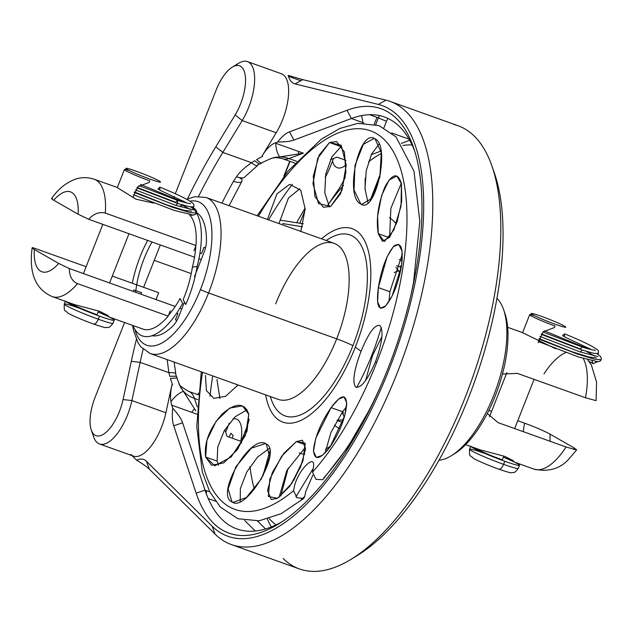 <?xml version="1.0" encoding="UTF-8"?>
<svg xmlns="http://www.w3.org/2000/svg" width="633" height="633" viewBox="0 0 633 633"><rect width="100%" height="100%" fill="white"/><g stroke="black" fill="none" stroke-linecap="round" stroke-linejoin="round"><path stroke-width="0.95" d="M86.128 266.715L32.963 247.677L32.987 248.634L32.963 247.677C31.547 247.527 31.998 248.12 34.324 249.457A42.435 17.771 -70.3 0 0 58.703 263.439L34.324 249.457A42.435 17.771 -70.3 0 0 58.703 263.439L69.313 268.534C69.44 276.368 72.17 281.4 77.495 283.624A62.319 26.095 109.7 0 1 52.207 296.592A62.319 26.095 -70.3 0 0 77.495 283.624C72.17 281.4 69.44 276.368 69.313 268.534L175.222 306.459M194.529 257.196L88.707 219.295L78.096 214.207A42.435 17.771 -70.3 0 0 53.726 200.218L78.096 214.207A42.435 17.771 -70.3 0 0 53.726 200.218C51.392 198.881 50.941 198.287 52.357 198.446M32.963 247.677L32.148 247.78M199.973 253.042L201.539 253.604L204.024 247.289L205.496 247.812M201.199 259.585L198.944 258.778M189.433 214.69A62.319 26.095 109.7 0 1 195.977 245.549L105.292 213.068A62.319 26.095 -70.3 0 0 94.23 179.25A62.319 26.095 109.7 0 1 105.292 213.068C99.096 211.691 93.565 213.764 88.707 219.295C93.565 213.764 99.096 211.691 105.292 213.068L195.977 245.549L193.888 250.858M176.939 320.385L175.444 319.847L177.928 313.533L176.726 313.106M170.277 310.795L168.188 316.104L77.495 283.624L168.188 316.104A62.319 26.095 109.7 0 1 142.9 329.073L108.995 316.935M179.899 308.136L181.806 308.817M156.003 299.583L158.709 292.715L112.286 276.083M133.334 291.457L133.935 289.938L141.586 292.683L140.985 294.203M116.836 187.344L135.858 199.158L153.708 203.114M100.9 311.832L108.955 316.919L107.903 315.456L99.215 311.183L74.694 304.647M517.754 420.739L524.567 423.176A62.319 26.095 -70.3 0 0 523.293 431.666A62.319 26.095 109.7 0 1 524.567 423.176C535.439 427.156 543.961 430.828 550.14 434.183A42.435 17.771 109.7 0 0 550.124 441.28A42.435 17.771 109.7 0 1 550.14 434.183L574.511 448.164A42.435 17.771 109.7 0 1 573.411 449.39A42.435 17.771 109.7 0 0 574.511 448.164L576.623 449.928L566.076 446.993A62.319 26.095 109.7 0 1 534.007 469.14A62.319 26.095 -70.3 0 0 566.076 446.993L498.052 422.63L487.291 413.476M596.064 400.649L585.47 397.753A62.319 26.095 -70.3 0 0 583.238 358.468A62.319 26.095 109.7 0 1 585.47 397.753L517.446 373.399L502.467 374.024M565.791 352.557A62.319 26.095 -70.3 0 0 543.961 373.945M491.596 411.371L488.85 410.39M506.186 456.971L514.265 462.074L513.078 460.523L504.327 456.266L480.051 449.818L465.635 444.659M507.658 327.308L522.075 332.467L555.639 348.743M150.045 179.131A18.602 1.258 21.5 0 0 159.105 180.896A18.602 1.258 21.5 0 0 136.356 171.274A18.602 1.258 21.5 0 0 127.296 169.509A18.602 1.258 21.5 0 0 150.045 179.131M129.267 170.546A19.56 1.329 21.5 0 0 124.392 169.573A19.56 1.329 21.5 0 0 149.792 180.872L149.182 182.407L137.891 186.68L132.914 197.543M128.974 233.719L109.58 282.951M98.55 310.945L97.063 314.728A19.56 1.329 -158.5 0 1 71.703 303.579M98.289 319.206A26.19 1.772 -158.5 0 1 64.289 304.077A26.19 1.772 21.5 0 0 98.289 319.206L99.5 316.128L98.289 319.206A26.19 1.772 21.5 0 0 113.014 323.273A26.19 1.772 -158.5 0 1 98.289 319.206A6.631 2.777 109.7 0 1 93.613 324.049A6.631 2.777 -70.3 0 0 98.289 319.206M79.046 308.073L79.236 307.591L79.046 308.073M65.777 301.458A26.19 1.772 21.5 0 0 99.5 316.128A26.19 1.772 21.5 0 0 114.233 320.195A26.19 1.772 21.5 0 0 109.145 316.991M80.367 308.635A26.19 1.772 -158.5 0 1 98.147 315.638A26.19 1.772 21.5 0 0 80.367 308.635M107.681 316.278A26.19 1.772 21.5 0 0 98.123 312.037M79.014 308.144A26.19 1.772 21.5 0 0 64.289 304.077L65.5 300.999M64.289 304.077C63.893 313.264 65.294 309.584 67.581 312.805C68.934 314.047 82.076 319.958 93.613 324.049A6.631 2.777 109.7 0 1 93.423 323.961M175.721 205.314L177.644 203.422L136.878 187.819L177.644 203.422L177.509 200.344L177.644 203.422L189.148 206.682L193.833 206.904C193.611 205.013 195.858 204.332 186.877 199.387C179.171 195.36 170.158 191.285 159.848 187.17L159.833 190.185L187.02 203.043M181.687 204.681L190.09 209.42L181.687 204.681M192.005 215.505L191.182 214.983L192.005 215.505M134.156 192.392L172.113 207.141L189.441 212.435L196.57 213.115L189.449 212.435L172.121 207.141L134.156 192.392M137.187 187.455L175.681 202.299L177.509 200.344L138.999 185.627M159.943 189.884L157.878 189.061L159.848 187.17M134.354 191.934L166.614 204.815L184.171 210.322L191.617 211.169M555.323 324.27A18.602 1.258 21.5 0 0 564.383 326.035A18.602 1.258 21.5 0 0 541.634 316.413A18.602 1.258 21.5 0 0 532.575 314.648A18.602 1.258 21.5 0 0 555.323 324.27M534.545 315.685A19.56 1.329 21.5 0 0 529.679 314.712A19.56 1.329 21.5 0 0 555.07 326.011L554.461 327.546L543.169 331.819L538.192 342.682M534.062 379.341L514.669 428.581M503.828 456.084L502.341 459.867A19.56 1.329 -158.5 0 1 476.981 448.718M503.567 464.345A26.19 1.772 -158.5 0 1 469.567 449.216A26.19 1.772 21.5 0 0 503.567 464.345L504.778 461.267L503.567 464.345A26.19 1.772 21.5 0 0 518.3 468.412A26.19 1.772 -158.5 0 1 503.567 464.345A6.631 2.777 109.7 0 1 498.891 469.188A6.631 2.777 -70.3 0 0 503.567 464.345M484.324 453.212L484.514 452.73L484.324 453.212M471.063 446.597A26.19 1.772 21.5 0 0 504.778 461.267A26.19 1.772 21.5 0 0 519.511 465.342A26.19 1.772 21.5 0 0 514.431 462.13M485.646 453.774A26.19 1.772 -158.5 0 1 503.425 460.784A26.19 1.772 21.5 0 0 485.646 453.774M512.959 461.417A26.19 1.772 21.5 0 0 503.401 457.176M499.097 469.243A19.56 1.329 -158.5 0 1 498.701 469.1A6.631 2.777 109.7 0 0 498.891 469.188C507.223 472.004 511.345 473.175 511.25 472.709C514.075 471.965 513.537 474.434 518.3 468.412L519.511 465.342M484.292 453.291A26.19 1.772 21.5 0 0 469.567 449.216L470.778 446.138M586.356 351.362L594.759 356.102L586.356 351.362M596.808 361.76L596.682 362.187L595.851 361.665M538.889 339.098L576.821 353.831L594.118 359.117L601.247 359.773L594.126 359.117L576.829 353.831L538.889 339.098M580.398 351.995L582.313 350.096L541.152 334.319L582.313 350.096L593.833 353.364L598.525 353.459M541.429 333.923L580.358 348.981L582.178 347.019M564.62 336.566L562.547 335.743L564.525 333.844L564.501 336.859L591.689 349.725M596.682 362.187L593.05 363.643L592.021 360.921M539.039 338.615L571.298 351.497L588.856 357.004L596.294 357.851M200.463 289.542A76.245 31.927 -70.3 0 0 190.027 201.207A76.245 31.927 -70.3 0 1 200.463 289.542A6.631 0.451 21.5 0 0 208.574 292.968L336.677 338.845A82.876 34.704 109.7 0 1 278.243 399.376A82.876 34.704 109.7 0 0 336.677 338.845L208.574 292.968A82.876 34.704 -70.3 0 0 206.026 197.456A82.876 34.704 109.7 0 1 208.574 292.968A82.876 34.704 109.7 0 1 150.14 353.499A82.876 34.704 -70.3 0 0 208.574 292.968A6.631 0.451 -158.5 0 1 200.463 289.542A76.245 31.927 -70.3 0 1 134.884 329.397A76.245 31.927 -70.3 0 0 200.463 289.542M186.023 202.418A76.245 31.927 -70.3 0 0 185.437 202.663A76.245 31.927 -70.3 0 1 186.023 202.418M196.689 212.68A65.634 27.488 109.7 0 1 206.461 240.849A16.577 6.939 109.7 0 1 203.961 252.583L194.458 276.692M184.464 302.076L178.917 316.144A16.577 6.939 109.7 0 1 172.959 325.892A65.634 27.488 109.7 0 1 152.023 335.712M140.914 294.179L141.515 292.66M143.62 287.311L160.315 244.939M190.755 273.44L154.238 260.361L190.755 273.44M337.254 420.051A82.876 34.704 -70.3 0 0 343.569 419.552M344.305 417.139A82.876 34.704 109.7 0 1 342.231 412.257M275.687 303.856A82.876 34.704 109.7 0 1 334.121 243.333A82.876 34.704 109.7 0 1 336.677 338.845A13.261 0.902 -158.5 0 1 352.89 345.705A96.137 40.259 109.7 0 1 270.37 396.559A96.137 40.259 -70.3 0 0 352.89 345.705A96.137 40.259 -70.3 0 0 365.067 255.764A96.137 40.259 -70.3 0 0 326.256 240.508A96.137 40.259 109.7 0 1 365.067 255.764A96.137 40.259 109.7 0 1 352.89 345.705A13.261 0.902 21.5 0 0 336.677 338.845A82.876 34.704 109.7 0 0 334.121 243.333L206.026 197.456L194.711 196.673L186.83 199.363M394.217 272.601A82.876 34.704 109.7 0 1 398.481 270.782M400.032 273.606A82.876 34.704 -70.3 0 0 395.941 267.45M396.313 224.05A126.22 52.855 -70.3 0 0 389.382 217.649M328.068 204.665A203.359 85.154 109.7 0 1 343.561 185.35M368.493 161.834A203.359 85.154 109.7 0 1 381.375 153.36M402.817 145.487A203.359 85.154 109.7 0 1 412.099 144.957M380.568 173.276L370.083 200.724M365.075 189.947L365.194 178.182M299.219 452.919A126.22 52.855 -70.3 0 0 304.774 454.312M325.568 449.177A126.22 52.855 -70.3 0 0 330.837 445.877M276.035 524.884A203.359 85.154 109.7 0 1 269.207 518.577M254.379 489.238A203.359 85.154 109.7 0 1 249.988 466.632M302.748 461.425L293.744 480.36M280.83 496.035L288.173 468.111M269.872 451.036L262.845 476.143M248.793 414.267L242.479 405.888L229.787 408.048L216.146 421.214L206.991 440.062L205.606 456.994L217.119 461.117L217.776 446.938L224.335 430.551L235.12 416.775L247.076 409.78L235.12 416.775L224.335 430.551L217.776 446.938L217.119 461.117L205.606 456.994L211.651 465.271L223.758 462.858L237.359 449.683L247.076 430.986L248.793 414.267L245.414 435.449L231.164 456.931L214.832 465.817L205.606 456.994C203.976 442.736 209.531 428.383 222.262 413.935C235.88 402.343 244.718 402.453 248.793 414.267M218.583 465.231L217.119 461.117L218.583 465.231M266.248 443.994L265.306 443.559L251.293 448.188L235.848 466.798L228.117 488.961L232.01 501.961L234.004 502.673L232.01 501.961L232.952 502.396L246.482 497.491L261.421 478.754L269.65 456.741L266.248 443.994C282.46 450.72 246.063 512.896 232.01 501.961C214.611 494.729 251.285 432.592 266.248 443.994M240.216 501.573L240.35 488.644L246.743 472.036L257.599 457.026L269.389 448.37L257.599 457.026L246.743 472.036L240.35 488.644L240.216 501.573M296.363 441.557L283.845 453.315L272.396 472.408L267.537 490.551L271.264 499.508L277.571 498.282L289.772 486.279L300.604 467.019L305.581 448.963L302.455 440.251L296.363 441.557L305.47 444.825L296.363 441.557L305.051 443.108L303.072 460.46L291.789 483.398L277.571 498.282L268.36 496.509L269.872 478.975L281.709 456.148L296.363 441.557M279.113 497.316L286.804 470.588L305.375 447.309L286.804 470.588L279.113 497.316M313.224 468.404L295.92 496.842L313.224 468.404M331.083 407.62L315.748 438.273L313.493 451.329L316.342 457.39L322.363 455.396L330.094 446.938L344.645 415.944L346.678 402.873L344.138 396.923L338.56 399.099L331.083 407.62L342.595 411.743L331.083 407.62C340.847 394.66 346.045 393.449 346.678 403.981C345.547 417.479 340.016 431.793 330.094 446.938C319.934 459.803 314.395 460.887 313.485 450.19C315.005 436.683 320.876 422.496 331.083 407.62M325.061 452.999L330.924 432.576L342.595 411.743L346.48 406.797L342.595 411.743L330.924 432.576L325.061 452.999M378.352 287.611L377.608 301.735L380.457 308.295L385.703 305.842L392.12 295.983L401.607 265.377L402.058 251.103L398.687 244.401L393.267 246.775L387.103 256.761L378.352 287.611L389.865 291.734L378.352 287.611C381.43 268.732 386.613 254.909 393.892 246.15C400.911 241.331 403.482 247.748 401.607 265.377C398.157 284.233 392.634 297.937 385.038 306.499C378.344 311.333 376.121 305.043 378.352 287.611M389.865 291.734L388.986 301.537L389.865 291.734L402.319 254.062M378.249 233.696L382.506 241.331L389.675 237.201L397.105 221.803L401.702 201.334L401.441 183.815L396.828 176.045L389.089 180.017L381.644 195.399L377.616 216.13L378.249 233.696L389.327 237.66L378.249 233.696C375.947 219.303 378.154 203.771 384.856 187.083C392.413 173.307 397.943 172.216 401.441 183.815L401.021 206.144L393.805 230.096L384.445 241.466L378.249 233.696M389.643 237.248L390.854 208.376L401.322 183.269L390.854 208.376L389.643 237.248M360.794 203.968L361.704 204.388L371.832 198.366L379.855 177.105L381.295 152.688L375.045 138.841L374.127 138.413L363.382 144.316L354.971 165.395L354.061 190.027L360.794 203.968L362.677 204.641L360.794 203.968C343.948 197.013 359.394 127.336 375.045 138.841C390.877 145.511 375.195 215.173 360.794 203.968M368.034 202.782L364.988 188.713L366.254 170.649L371.547 154.136L379.112 143.992L371.547 154.136L366.254 170.649L364.988 188.713L368.034 202.782M330.679 206.398L340.594 193.714L345.903 172.421L344.399 151.999L336.598 141.586L329.476 142.52L340.989 146.642L329.476 142.52L319.111 155.172L313.288 176.227L314.949 196.665L323.4 207.284L330.679 206.398L318.51 203.604L312.947 183.554L317.719 158.29L329.476 142.52L341.171 145.179L346.196 165.055L341.875 190.573L330.679 206.398M329.469 206.991L324.776 192.788L325.766 173.988L331.921 156.81L340.989 146.642L331.921 156.81L325.766 173.988L324.776 192.788L329.469 206.991M355.335 347.106A102.768 43.036 -70.3 0 0 367.472 247.843A102.768 43.036 -70.3 0 0 321.509 238.807A102.768 43.036 109.7 0 1 367.472 247.843A102.768 43.036 109.7 0 1 355.335 347.106L361.087 351.275C368.58 332.918 374.855 324.341 379.919 325.536C383.756 330.703 382.285 342.754 375.488 361.688L376.682 362.551A201.057 84.189 -70.3 0 0 387.982 143.715A201.057 84.189 -70.3 0 0 258.43 216.217A201.057 84.189 -70.3 0 1 387.982 143.715A201.057 84.189 -70.3 0 1 376.682 362.551L375.488 361.688C367.607 379.99 360.992 388.448 355.643 387.056C352.162 381.881 353.982 369.949 361.087 351.275L355.335 347.106A102.768 43.036 109.7 0 1 303.001 419.355A102.768 43.036 109.7 0 1 265.623 394.857A102.768 43.036 -70.3 0 0 303.001 419.355A102.768 43.036 -70.3 0 0 355.335 347.106M267.427 219.445L276.961 193.864L289.677 184.353L300.754 190.216L305.161 208.969L300.825 231.401M381.248 327.459A126.22 52.855 109.7 0 1 371.935 354.915L372.6 355.398L381.905 336.629M292.383 184.282A203.359 85.154 -70.3 0 0 268.598 219.865A203.359 85.154 109.7 0 1 292.383 184.282M278.931 223.568L288.474 197.987L299.773 188.8M322.838 479.719L316.017 479.363L312.48 472.178A201.057 84.189 -70.3 0 0 376.682 362.551A201.057 84.189 -70.3 0 1 312.48 472.178L313.113 468.966C317.236 450.807 297.344 470.311 294.203 487.465L293.57 490.67L296.845 497.665L303.603 498.519L304.734 496.533L305.715 491.588L312.813 475.233M202.544 372.267A201.057 84.189 -70.3 0 0 293.57 490.67A201.057 84.189 -70.3 0 1 202.544 372.267M238.055 384.983L225.609 396.298L213.812 398.339L206.39 390.529L205.448 375.424M365.565 380.56L372.6 355.398L371.935 354.915A126.22 52.855 109.7 0 1 356.696 387.491M212.712 375.907A203.359 85.154 -70.3 0 0 210.021 396.203A203.359 85.154 109.7 0 1 212.712 375.907M301.284 499.334A203.359 85.154 -70.3 0 0 304.734 496.533A203.359 85.154 109.7 0 1 301.284 499.334M323.653 478.034A203.359 85.154 -70.3 0 0 380.955 385.513M219.896 398.497L216.953 379.547M195.834 245.921A58.513 24.497 109.7 0 1 192.392 267.166L197.172 266.485A68.95 28.873 -70.3 0 0 190.842 207.015M184.068 205.377A68.95 28.873 -70.3 0 0 179.471 206.216M147.624 240.398A68.95 28.873 -70.3 0 0 132.281 283.244M132.97 325.52A68.95 28.873 -70.3 0 0 182.628 303.413L180.049 298.507A58.513 24.497 109.7 0 1 168.568 315.139M135.676 292.304A58.513 24.497 109.7 0 1 152.031 241.972M183.166 299.623L185.746 304.528C190.992 292.668 194.806 279.992 197.172 266.485L192.392 267.166C190.541 278.686 187.463 289.503 183.166 299.623M280.751 73.578L282.096 74.061L280.751 73.578A39.784 16.656 109.7 0 1 276.202 132.764L262.038 156.05A33.153 13.879 109.7 0 1 275.023 143.011L277.642 142.029A39.784 16.656 109.7 0 1 289.526 131.838L346.979 110.292A225.419 94.396 109.7 0 1 387.989 368.533A225.419 94.396 109.7 0 1 196.151 493.178L173.727 425.811A39.784 16.656 109.7 0 1 172.777 408.253L171.749 405.175A33.153 13.879 109.7 0 1 171.931 384.801L165.909 412.756A39.784 16.656 109.7 0 1 130.754 454.375M131.988 455.602L136.625 460.183A39.784 16.656 109.7 0 1 146.413 461.243L212.11 526.142A228.735 95.781 -70.3 0 0 389.208 369.229A228.735 95.781 -70.3 0 0 378.233 104.413L295.049 83.904A39.784 16.656 109.7 0 1 288.189 75.414L302.843 79.655L386.019 100.172A235.365 98.558 109.7 0 1 397.318 372.663A235.365 98.558 109.7 0 1 215.085 534.117L149.388 469.219C147.299 467.122 143.042 464.108 136.625 460.183L131.988 455.602M209.76 491.841L205.021 490.148L182.597 422.773C181.394 419.022 178.118 414.18 172.777 408.253A39.784 16.656 -70.3 0 0 173.727 425.811L182.597 422.773C181.394 419.022 178.118 414.18 172.777 408.253L171.749 405.175L196.942 414.204M92.75 432.988A39.784 16.656 -70.3 0 0 99.492 443.962A39.784 16.656 -70.3 0 0 131.901 400.57L165.909 412.756L171.931 384.801L172.572 385.03L170.404 378.439A13.261 1.155 -8.6 0 1 177.169 378.407A13.261 1.155 -8.6 0 1 177.137 378.542L180.041 386.083A33.153 26.554 161.6 0 0 194.473 398.442L197.298 406.932L194.473 398.442L197.82 399.645L194.473 398.442A33.153 26.554 -18.4 0 1 180.041 386.083L195.803 410.825M224.842 429.68L227.057 436.351L241.228 441.423L241.727 442.926L241.228 441.423L245.746 429.957A39.784 16.656 109.7 0 0 249.228 419.299M249.742 466.996L250.201 468.38L249.742 466.996M177.177 378.407L176.631 376.643A13.261 1.329 172.7 0 0 169.81 376.366L168.884 372.655L140.138 362.361L131.3 361.324L140.138 362.361L131.901 400.57L123.071 399.534L131.3 361.324L123.071 399.534A33.153 13.879 -70.3 0 1 107.088 431.382A33.153 13.879 -70.3 0 1 91.294 430.013A33.153 13.879 -70.3 0 1 95.037 397.484L124.574 322.514L95.037 397.484A33.153 13.879 -70.3 0 0 97.648 436.018A33.153 13.879 -70.3 0 0 123.071 399.534L131.901 400.57L140.138 362.361A304.062 127.32 109.7 0 1 143.105 349.226A304.062 127.32 -70.3 0 0 140.138 362.361L168.884 372.655A13.261 1.535 -4.6 0 1 175.745 373.391A13.261 1.535 -4.6 0 1 175.563 373.739L176.552 376.841M178.997 383.495C178.364 384.603 181.584 387.23 188.666 391.392A39.784 16.656 -70.3 0 1 194.473 398.442A39.784 16.656 -70.3 0 0 188.666 391.392L198.264 394.826M182.628 391.677A39.784 16.656 -70.3 0 0 170.926 401.654A39.784 16.656 -70.3 0 1 182.628 391.677M242.328 177.897L241.569 179.052A72.93 30.542 109.7 0 1 239.416 177.588A72.93 30.542 109.7 0 0 241.569 179.052A13.261 4.368 -151 0 1 241.806 181.465A13.261 4.368 -151 0 1 233.482 181.267A304.062 127.32 -70.3 0 0 221.93 203.153A304.062 127.32 109.7 0 1 233.482 181.267L236.489 176.734C239.519 172.223 244.552 167.547 251.586 162.713L222.832 152.411A304.062 127.32 -70.3 0 0 198.635 196.262A304.062 127.32 109.7 0 1 222.832 152.411L215.806 146.793L235.159 114.969A33.153 13.879 -70.3 0 0 242.558 68.135A33.153 13.879 -70.3 0 0 216.146 90.028L175.294 193.738L216.146 90.028A33.153 13.879 -70.3 0 1 232.24 67.177L238.688 63.237A39.784 16.656 109.7 0 1 254.569 76.189A39.784 16.656 109.7 0 1 242.194 120.587A39.784 16.656 -70.3 0 0 247.424 61.607A39.784 16.656 -70.3 0 0 235.247 65.8M168.884 372.655L167.159 359.591L168.884 372.655M259.443 163.884L257.9 164.707A13.261 3.118 -131.8 0 1 257.457 165.601A13.261 3.118 -131.8 0 1 251.586 162.713C244.552 167.547 239.519 172.223 236.489 176.734A13.261 4.573 29.5 0 0 244.742 177.011M270.916 158.606L269.397 159.239A33.153 28.374 -110.6 0 1 271.161 158.495A33.153 28.374 -110.6 0 1 288.964 158.559A39.784 16.656 -70.3 0 1 282.951 158.836A39.784 16.656 -70.3 0 0 288.964 158.559A33.153 28.374 69.4 0 0 271.161 158.495A33.153 28.374 69.4 0 0 269.397 159.239L262.252 162.475A13.261 2.69 -127.8 0 1 261.92 162.934A13.261 2.69 -127.8 0 1 256.61 159.579L262.679 156.28L262.038 156.05L276.202 132.764L242.194 120.587L235.159 114.969L215.806 146.793A310.684 130.097 -70.3 0 0 187.384 199.094A310.684 130.097 109.7 0 1 215.806 146.793L222.832 152.411L242.194 120.587L235.159 114.969A33.153 13.879 -70.3 0 0 245.477 77.97A33.153 13.879 -70.3 0 0 232.24 67.177M275.766 143.28A39.784 16.656 -70.3 0 0 279.177 155.876A39.784 16.656 -70.3 0 1 275.766 143.28M281.843 521.869A218.789 91.619 109.7 0 1 205.021 490.148L196.151 493.178A225.419 94.396 -70.3 0 0 278.583 523.934A225.419 94.396 -70.3 0 0 393.916 352.771A225.419 94.396 -70.3 0 0 413.468 147.307A225.419 94.396 -70.3 0 0 346.979 110.292L289.526 131.838L293.965 140.067L351.41 118.513L293.965 140.067C290.792 141.286 285.356 141.942 277.642 142.029C285.356 141.942 290.792 141.286 293.965 140.067L289.526 131.838A39.784 16.656 -70.3 0 0 277.642 142.029L275.023 143.011L303.365 153.162L288.964 158.559L296.64 161.304L288.964 158.559L303.365 153.162L272.087 158.155M414.67 150.971A218.789 91.619 109.7 0 0 351.41 118.513L346.979 110.292L351.41 118.513L363.864 122.976M391.748 132.962L409.068 139.165M409.709 140.289L401.393 143.406L409.709 140.289M381.058 151.034L371.278 154.705L381.058 151.034M345.95 160.347L337.041 157.15L330.466 159.619M196.151 493.178L173.727 425.811L182.597 422.773L205.021 490.148L196.151 493.178M345.357 176.908A39.784 16.656 109.7 0 1 337.555 190.897A238.681 99.943 -70.3 0 0 329.192 203.138M267.419 519.107A218.789 91.619 -70.3 0 0 271.24 526.965M340.182 428.604A89.506 37.482 109.7 0 1 337.508 427.378A89.506 37.482 109.7 0 1 334.461 425.147M399.194 259.649A89.506 37.482 109.7 0 1 402.145 260.764M414.251 278.488A89.506 37.482 109.7 0 1 414.401 279.042M298.539 153.139A39.784 16.656 109.7 0 1 298.436 151.398M300.81 80.763L288.466 76.34L300.81 80.763M247.424 61.607L281.44 73.784A39.784 16.656 109.7 0 1 276.202 132.764L242.194 120.587L222.832 152.411L251.586 162.713L254.775 160.671A13.261 2.888 50.9 0 0 260.321 163.852M354.361 557.214A228.735 95.781 -70.3 0 0 474.576 381.659A228.735 95.781 -70.3 0 0 493.147 169.699A228.735 95.781 109.7 0 1 494.413 173.173A228.735 95.781 109.7 0 1 474.576 381.659A228.735 95.781 109.7 0 1 357.55 555.339L351.109 559.279A235.365 98.558 -70.3 0 0 471.522 380.568A235.365 98.558 -70.3 0 0 491.936 166.036A235.365 98.558 -70.3 0 0 454.043 124.527M387.997 118.458A6.631 2.777 -70.3 0 0 386.486 121.307L383.938 127.787L386.486 121.307A6.631 2.777 109.7 0 1 387.997 118.458M257.489 520.999L265.536 528.943L257.489 520.999M343.213 414.821A106.684 44.674 109.7 0 1 343.07 411.086A106.684 44.674 -70.3 0 0 343.213 414.821M399.842 266.865A106.684 44.674 109.7 0 1 401.631 265.243A106.684 44.674 -70.3 0 0 399.842 266.865M438.985 460.223A87.52 36.651 -70.3 0 0 451.218 455.784A87.52 36.651 -70.3 0 0 495.995 389.327A87.52 36.651 -70.3 0 0 503.583 309.561A87.52 36.651 -70.3 0 0 496.952 298.365A87.52 36.651 109.7 0 1 495.995 389.327A87.52 36.651 109.7 0 1 438.985 460.223M452.856 454.731A84.205 35.258 -70.3 0 0 497.522 389.873A84.205 35.258 -70.3 0 0 504.185 311.404A84.205 35.258 109.7 0 1 504.825 313.129A84.205 35.258 109.7 0 1 497.522 389.873A84.205 35.258 109.7 0 1 454.439 453.814L451.218 455.784M283.101 558.48A235.365 98.558 -70.3 0 0 351.109 559.279M255.305 531.016L244.694 520.532L255.305 531.016M206.564 490.694A13.261 5.555 -70.3 0 0 206.413 494.056M208.241 498.575L215.426 501.146L208.241 498.575M91.294 430.013L93.771 437.15A39.784 16.656 109.7 0 0 112.729 438.796A39.784 16.656 109.7 0 0 131.901 400.57L165.909 412.756A39.784 16.656 109.7 0 1 133.5 456.14L99.492 443.962M191.744 412.336A39.784 16.656 109.7 0 1 194.212 408.989M173.719 197.733L174.249 196.404L173.719 197.733M131.3 361.324A310.684 130.097 109.7 0 1 136.38 339.517A310.684 130.097 -70.3 0 0 131.3 361.324M146.413 461.243L212.11 526.142L215.085 534.117L149.388 469.219L146.413 461.243M212.11 526.142A228.735 95.781 -70.3 0 0 389.208 369.229A228.735 95.781 -70.3 0 0 378.233 104.413L386.019 100.172L378.233 104.413L295.049 83.904L302.843 79.655L386.019 100.172A235.365 98.558 -70.3 0 1 390.07 101.391A235.365 98.558 -70.3 0 1 403.506 356.205A235.365 98.558 -70.3 0 1 231.361 544.562A235.365 98.558 -70.3 0 1 215.085 534.117L212.11 526.142M390.07 101.391L458.094 125.753A235.365 98.558 109.7 0 1 471.522 380.568A235.365 98.558 109.7 0 1 299.377 568.925L231.361 544.562M379.404 115.562A13.261 5.555 -70.3 0 0 378.384 117.873L386.486 121.307L378.384 117.873A13.261 5.555 109.7 0 1 379.404 115.562M369.553 114.715L378.384 117.873L375.749 124.559M303.318 223.797L280.142 220.134M305.161 209.776L299.852 223.259L305.161 209.776M361.332 115.657A29.838 12.494 109.7 0 1 362.796 122.596A29.838 12.494 109.7 0 0 361.332 115.657M346.196 164.817A29.838 12.494 109.7 0 1 336.471 167.349A29.838 12.494 109.7 0 1 332.547 160.964A29.838 12.494 109.7 0 0 336.669 167.46A29.838 12.494 109.7 0 0 346.196 164.817M237.177 419.418A29.838 12.494 109.7 0 1 240.801 441.272A29.838 12.494 109.7 0 0 238.419 420.375A29.838 12.494 109.7 0 0 232.96 418.888A29.838 12.494 109.7 0 1 237.177 419.418M296.632 222.753A244.401 102.34 109.7 0 1 305.153 208.051M325.18 177.343A36.469 15.271 -70.3 0 0 330.315 166.629L333.528 158.472M290.033 161.375L284.502 175.42L290.033 161.375M198.327 394.193L198.097 394.77L198.327 394.193M225.688 432.236L228.901 424.078A36.469 15.271 -70.3 0 0 229.249 423.184M237.233 386.043A244.401 102.34 109.7 0 1 237.478 384.777M302.487 226.756L282.65 223.584M374.269 124.179L376.952 117.366M232.05 438.139L233.197 435.615L230.855 433.273L229.122 437.087M74.765 304.679L52.207 296.592C31.025 287.342 29.838 265.385 32.141 247.796M51.558 198.509C55.427 193.302 61.765 184.82 74.259 179.598C80.755 177.121 87.409 177.003 94.23 179.25L116.796 187.328M587.685 359.789L591.325 364.885L596.555 382.039L596.096 400.594M514.281 462.074L534.007 469.14C548.756 472.178 560.442 468.736 569.067 458.806L576.679 449.881M83.421 273.583L102.815 224.351M117.311 187.558L124.392 169.573M93.613 324.049C101.945 326.865 106.067 328.036 105.972 327.562C108.797 326.818 108.259 329.295 113.014 323.273L114.233 320.195M193.255 209.855L175.966 205.393M196.594 213.052L196.673 211.557L195.621 209.555L192.598 207.213M182.723 201.927L140.55 184.417M177.509 200.344C183.491 202.267 187.859 203.359 190.612 203.62M175.816 205.377L135.446 189.845M196.554 213.147L195.502 214.389L193.437 215.085L174.202 210.401L133.397 194.719M489.475 416.759L506.875 372.592M522.589 332.697L529.679 314.712M469.567 449.216C469.172 458.403 470.572 454.723 472.867 457.944C474.212 459.186 487.355 465.097 498.891 469.188M582.186 347.019L542.995 332.001M597.932 356.537L580.635 352.075M538.335 341.519L578.871 357.083L598.114 361.76L600.131 361.095L601.239 359.797L601.35 358.238L600.29 356.229L597.275 353.894M587.4 348.601L544.277 330.766M582.178 347.026C588.16 348.949 592.528 350.033 595.281 350.294M598.486 353.57C597.687 350.358 601.152 351.813 591.515 346.045C583.808 342.018 574.811 337.959 564.525 333.844M580.485 352.059L539.933 336.432M593.05 363.643L588.864 361.214M132.621 325.394L133.531 330.608L138.2 343.078L140.835 346.837L150.14 353.499L278.243 399.376M337.033 420.431L342.595 422.425M401.29 267.387L396.59 265.702M182.518 201.824L183.705 201.08M303.603 498.519L281.139 513.687L259.19 520.801L237.968 518.751L220.292 507.025L209.705 491.722L202.283 471.909L196.768 426.515L201.278 371.816M257.164 215.766L288.324 170.744L321.311 139.189L339.826 128.452L357.906 123.34L378.985 125.595L395.997 136.894L413.998 171.25L419.806 221.4L413.539 282.381L410.841 295.556M370.709 407.644L347.818 447.104L322.838 479.711M229.067 205.701L241.838 181.418M257.504 165.577L244.773 176.963M294.954 163.132L282.951 158.836C278.006 157.419 274.081 157.3 271.161 158.495L272.356 158.052M503.583 309.561L504.825 313.129M494.413 173.173L491.936 166.036M260.337 163.844L261.943 162.926M175.752 373.415L174.115 362.084M289.748 161.273L283.853 176.235M198.438 393.061L197.812 394.66"/></g></svg>
